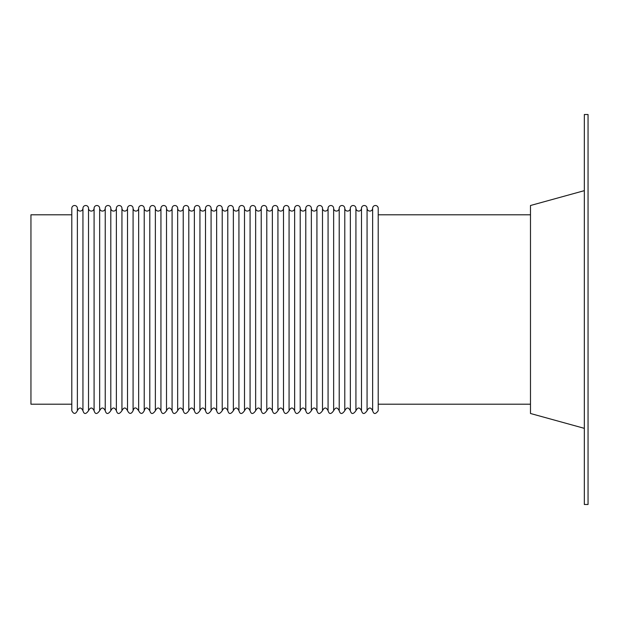 <?xml version="1.0" encoding="UTF-8"?>
<svg xmlns="http://www.w3.org/2000/svg" width="619" height="619" viewBox="0 0 619 619"><rect width="100%" height="100%" fill="white"/><g stroke="black" fill="none" stroke-linecap="round" stroke-linejoin="round"><path stroke-width="0.93" d="M584.336 504.485L584.336 114.515L588.05 114.515L588.05 504.485L584.336 504.485M584.336 428.348L530.483 413.492L530.483 205.508L584.336 190.652M82.946 208.293A2.786 2.786 0 0 1 80.16 211.079A2.786 2.786 0 0 1 77.375 208.293L77.375 410.707C79.232 407.116 81.089 407.116 82.946 410.707L82.946 208.293A2.786 2.786 0 0 1 85.731 205.508A2.786 2.786 0 0 1 88.517 208.293A2.786 2.786 0 0 0 91.303 211.079A2.786 2.786 0 0 0 94.088 208.293A2.786 2.786 0 0 1 96.874 205.508A2.786 2.786 0 0 1 99.659 208.293A2.786 2.786 0 0 0 102.445 211.079A2.786 2.786 0 0 0 105.23 208.293A2.786 2.786 0 0 1 108.016 205.508A2.786 2.786 0 0 1 110.801 208.293A2.786 2.786 0 0 0 113.587 211.079A2.786 2.786 0 0 0 116.372 208.293A2.786 2.786 0 0 1 119.158 205.508A2.786 2.786 0 0 1 121.943 208.293A2.786 2.786 0 0 0 124.728 211.079A2.786 2.786 0 0 0 127.514 208.293A2.786 2.786 0 0 1 130.3 205.508A2.786 2.786 0 0 1 133.085 208.293A2.786 2.786 0 0 0 135.87 211.079A2.786 2.786 0 0 0 138.656 208.293A2.786 2.786 0 0 1 141.442 205.508A2.786 2.786 0 0 1 144.227 208.293A2.786 2.786 0 0 0 147.013 211.079A2.786 2.786 0 0 0 149.798 208.293A2.786 2.786 0 0 1 152.584 205.508A2.786 2.786 0 0 1 155.369 208.293A2.786 2.786 0 0 0 158.155 211.079A2.786 2.786 0 0 0 160.94 208.293A2.786 2.786 0 0 1 163.726 205.508A2.786 2.786 0 0 1 166.511 208.293A2.786 2.786 0 0 0 169.297 211.079A2.786 2.786 0 0 0 172.082 208.293A2.786 2.786 0 0 1 174.868 205.508A2.786 2.786 0 0 1 177.653 208.293A2.786 2.786 0 0 0 180.439 211.079A2.786 2.786 0 0 0 183.224 208.293A2.786 2.786 0 0 1 186.01 205.508A2.786 2.786 0 0 1 188.795 208.293A2.786 2.786 0 0 0 191.581 211.079A2.786 2.786 0 0 0 194.366 208.293A2.786 2.786 0 0 1 197.152 205.508A2.786 2.786 0 0 1 199.937 208.293A2.786 2.786 0 0 0 202.723 211.079A2.786 2.786 0 0 0 205.508 208.293A2.786 2.786 0 0 1 208.293 205.508A2.786 2.786 0 0 1 211.079 208.293A2.786 2.786 0 0 0 213.864 211.079A2.786 2.786 0 0 0 216.65 208.293A2.786 2.786 0 0 1 219.436 205.508A2.786 2.786 0 0 1 222.221 208.293A2.786 2.786 0 0 0 225.007 211.079A2.786 2.786 0 0 0 227.792 208.293A2.786 2.786 0 0 1 230.578 205.508A2.786 2.786 0 0 1 233.363 208.293A2.786 2.786 0 0 0 236.149 211.079A2.786 2.786 0 0 0 238.934 208.293A2.786 2.786 0 0 1 241.72 205.508A2.786 2.786 0 0 1 244.505 208.293A2.786 2.786 0 0 0 247.291 211.079A2.786 2.786 0 0 0 250.076 208.293A2.786 2.786 0 0 1 252.862 205.508A2.786 2.786 0 0 1 255.647 208.293A2.786 2.786 0 0 0 258.433 211.079A2.786 2.786 0 0 0 261.218 208.293A2.786 2.786 0 0 1 264.004 205.508A2.786 2.786 0 0 1 266.789 208.293A2.786 2.786 0 0 0 269.575 211.079A2.786 2.786 0 0 0 272.36 208.293A2.786 2.786 0 0 1 275.146 205.508A2.786 2.786 0 0 1 277.931 208.293A2.786 2.786 0 0 0 280.717 211.079A2.786 2.786 0 0 0 283.502 208.293A2.786 2.786 0 0 1 286.288 205.508A2.786 2.786 0 0 1 289.073 208.293A2.786 2.786 0 0 0 291.858 211.079A2.786 2.786 0 0 0 294.644 208.293A2.786 2.786 0 0 1 297.43 205.508A2.786 2.786 0 0 1 300.215 208.293A2.786 2.786 0 0 0 303.001 211.079A2.786 2.786 0 0 0 305.786 208.293A2.786 2.786 0 0 1 308.572 205.508A2.786 2.786 0 0 1 311.357 208.293A2.786 2.786 0 0 0 314.143 211.079A2.786 2.786 0 0 0 316.928 208.293A2.786 2.786 0 0 1 319.714 205.508A2.786 2.786 0 0 1 322.499 208.293A2.786 2.786 0 0 0 325.284 211.079A2.786 2.786 0 0 0 328.07 208.293A2.786 2.786 0 0 1 330.856 205.508A2.786 2.786 0 0 1 333.641 208.293A2.786 2.786 0 0 0 336.427 211.079A2.786 2.786 0 0 0 339.212 208.293A2.786 2.786 0 0 1 341.998 205.508A2.786 2.786 0 0 1 344.783 208.293A2.786 2.786 0 0 0 347.569 211.079A2.786 2.786 0 0 0 350.354 208.293A2.786 2.786 0 0 1 353.139 205.508A2.786 2.786 0 0 1 355.925 208.293A2.786 2.786 0 0 0 358.711 211.079A2.786 2.786 0 0 0 361.496 208.293A2.786 2.786 0 0 1 364.282 205.508A2.786 2.786 0 0 1 367.067 208.293A2.786 2.786 0 0 0 369.853 211.079A2.786 2.786 0 0 0 372.638 208.293A2.786 2.786 0 0 1 375.423 205.508A2.786 2.786 0 0 1 378.209 208.293L378.209 410.707C375.586 414.421 373.729 414.421 372.638 410.707L372.638 208.293M71.804 208.293L71.804 214.793L30.95 214.793L30.95 404.207L71.804 404.207L71.804 410.707L71.804 208.293A2.786 2.786 0 0 1 74.59 205.508A2.786 2.786 0 0 1 77.375 208.293M71.804 404.207L71.804 309.5M82.946 410.707C84.037 414.421 85.894 414.421 88.517 410.707C90.374 407.116 92.231 407.116 94.088 410.707C95.179 414.421 97.036 414.421 99.659 410.707C101.516 407.116 103.373 407.116 105.23 410.707C106.321 414.421 108.178 414.421 110.801 410.707C112.658 407.116 114.515 407.116 116.372 410.707C117.463 414.421 119.32 414.421 121.943 410.707C123.8 407.116 125.657 407.116 127.514 410.707C129.371 414.297 131.228 414.297 133.085 410.707C134.176 406.993 136.033 406.993 138.656 410.707C140.513 414.297 142.37 414.297 144.227 410.707C145.318 406.993 147.175 406.993 149.798 410.707C150.889 414.421 152.746 414.421 155.369 410.707C157.226 407.116 159.083 407.116 160.94 410.707C162.031 414.421 163.888 414.421 166.511 410.707C168.368 407.116 170.225 407.116 172.082 410.707C173.173 414.421 175.03 414.421 177.653 410.707C179.51 407.116 181.367 407.116 183.224 410.707C184.315 414.421 186.172 414.421 188.795 410.707C190.652 407.116 192.509 407.116 194.366 410.707C195.457 414.421 197.314 414.421 199.937 410.707C201.794 407.116 203.651 407.116 205.508 410.707C206.599 414.421 208.456 414.421 211.079 410.707C212.936 407.116 214.793 407.116 216.65 410.707C217.741 414.421 219.598 414.421 222.221 410.707C224.078 407.116 225.935 407.116 227.792 410.707C228.883 414.421 230.74 414.421 233.363 410.707C235.22 407.116 237.077 407.116 238.934 410.707C240.025 414.421 241.882 414.421 244.505 410.707C246.362 407.116 248.219 407.116 250.076 410.707C251.167 414.421 253.024 414.421 255.647 410.707C257.504 407.116 259.361 407.116 261.218 410.707C262.309 414.421 264.166 414.421 266.789 410.707C268.646 407.116 270.503 407.116 272.36 410.707C273.451 414.421 275.308 414.421 277.931 410.707C279.788 407.116 281.645 407.116 283.502 410.707C284.593 414.421 286.45 414.421 289.073 410.707C290.93 407.116 292.787 407.116 294.644 410.707C295.735 414.421 297.592 414.421 300.215 410.707C302.072 407.116 303.929 407.116 305.786 410.707C306.877 414.421 308.734 414.421 311.357 410.707C313.214 407.116 315.071 407.116 316.928 410.707C318.019 414.421 319.876 414.421 322.499 410.707C324.356 407.116 326.213 407.116 328.07 410.707C329.161 414.421 331.018 414.421 333.641 410.707C335.498 407.116 337.355 407.116 339.212 410.707C340.303 414.421 342.16 414.421 344.783 410.707C346.64 407.116 348.497 407.116 350.354 410.707C351.445 414.421 353.302 414.421 355.925 410.707C357.782 407.116 359.639 407.116 361.496 410.707C362.587 414.421 364.444 414.421 367.067 410.707L367.067 208.293M361.496 410.707L361.496 208.293M355.925 410.707L355.925 208.293M350.354 410.707L350.354 208.293M344.783 410.707L344.783 208.293M339.212 410.707L339.212 208.293M333.641 410.707L333.641 208.293M328.07 410.707L328.07 208.293M322.499 410.707L322.499 208.293M316.928 410.707L316.928 208.293M311.357 410.707L311.357 208.293M305.786 410.707L305.786 208.293M300.215 410.707L300.215 208.293M294.644 410.707L294.644 208.293M289.073 410.707L289.073 208.293M283.502 410.707L283.502 208.293M277.931 410.707L277.931 208.293M272.36 410.707L272.36 208.293M266.789 410.707L266.789 208.293M261.218 410.707L261.218 208.293M255.647 410.707L255.647 208.293M250.076 410.707L250.076 208.293M244.505 410.707L244.505 208.293M238.934 410.707L238.934 208.293M233.363 410.707L233.363 208.293M227.792 410.707L227.792 208.293M222.221 410.707L222.221 208.293M216.65 410.707L216.65 208.293M211.079 410.707L211.079 208.293M205.508 410.707L205.508 208.293M199.937 410.707L199.937 208.293M194.366 410.707L194.366 208.293M188.795 410.707L188.795 208.293M183.224 410.707L183.224 208.293M177.653 410.707L177.653 208.293M172.082 410.707L172.082 208.293M166.511 410.707L166.511 208.293M160.94 410.707L160.94 208.293M155.369 410.707L155.369 208.293M149.798 410.707L149.798 208.293M144.227 410.707L144.227 208.293M138.656 410.707L138.656 208.293M133.085 410.707L133.085 208.293M127.514 410.707L127.514 208.293M121.943 410.707L121.943 208.293M116.372 410.707L116.372 208.293M110.801 410.707L110.801 208.293M105.23 410.707L105.23 208.293M99.659 410.707L99.659 208.293M94.088 410.707L94.088 208.293M88.517 410.707L88.517 208.293M71.804 410.707C73.661 414.297 75.518 414.297 77.375 410.707M367.067 410.707C368.924 407.116 370.781 407.116 372.638 410.707M530.483 214.793L378.209 214.793M530.483 404.207L378.209 404.207"/></g></svg>
